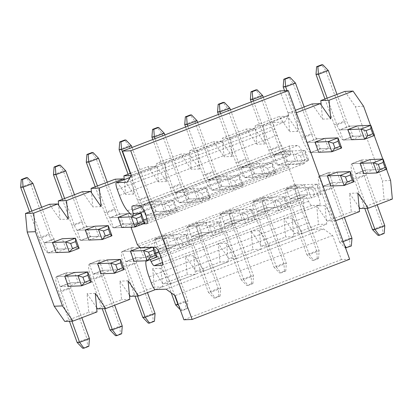 <?xml version="1.0" encoding="UTF-8"?>
<svg xmlns="http://www.w3.org/2000/svg" width="413" height="413" viewBox="0 0 413 413"><rect width="100%" height="100%" fill="white"/><g stroke="black" fill="none" stroke-linecap="round" stroke-linejoin="round"><path stroke-width="0.31" stroke-dasharray="2.06 1.55" d="M150.156 259.612A8.998 1.957 -110.9 0 0 147.085 256.241A8.998 1.957 -110.9 0 0 146.651 257.005L146.016 260.784M138.696 246.2L296.214 186L294.846 184.425L288.708 167.559L288.909 165.928A17.996 3.918 69.1 0 1 289.818 164.142A17.996 3.918 69.1 0 1 290.102 164.08L304.221 163.522A9.628 2.096 -110.9 0 0 304.376 163.491A9.628 2.096 -110.9 0 0 303.018 154.08A9.628 2.096 -110.9 0 0 297.654 145.474L289.962 145.779A7.197 1.564 -110.9 0 0 289.849 145.804A7.197 1.564 -110.9 0 0 289.983 150.115A8.998 1.957 69.1 0 1 290.153 155.5A8.998 1.957 69.1 0 1 288.883 154.803L131.365 215.003A8.998 1.957 -110.9 0 0 132.635 215.7L139.202 213.191M143.141 223.867L132.583 224.28A17.996 3.918 -110.9 0 0 132.299 224.336A17.996 3.918 -110.9 0 0 131.391 226.128L131.267 227.145M296.214 186A17.996 3.918 -110.9 0 0 298.697 187.698L141.179 247.898M288.883 154.803L284.96 150.533A17.996 3.918 69.1 0 1 276.958 135.283L274.774 129.269A7.197 1.564 69.1 0 1 273.85 122.48A7.197 1.564 69.1 0 1 273.964 122.454L284.671 122.031L288.811 115.046L280.024 90.906M349.656 259.261L341.422 259.586L332.635 235.446L323.596 228.978L312.889 229.401A7.197 1.564 69.1 0 1 308.785 222.721L306.596 216.706A17.996 3.918 69.1 0 1 303.421 201.26L304.169 196.805A8.998 1.957 69.1 0 1 304.603 196.041A8.998 1.957 69.1 0 1 308.609 201.281A7.197 1.564 -110.9 0 0 311.696 205.493L319.388 205.189A9.628 2.096 -110.9 0 0 319.538 205.158A9.628 2.096 -110.9 0 0 318.186 195.747A9.628 2.096 -110.9 0 0 312.817 187.141L298.697 187.698M131.189 227.759L288.708 167.559M294.846 184.425L137.328 244.625M323.596 228.978L166.078 289.177M332.635 235.446L175.117 295.646M341.422 259.586L183.904 319.786M288.811 115.046L131.293 175.241M284.671 122.031L127.152 182.231M361.674 159.908L369.914 159.583L362.087 159.893L352.243 163.656L360.069 163.347L351.83 163.672L355.516 173.79L365.36 170.027L361.674 159.908L351.83 163.672M352.243 163.656A16.195 3.526 -110.9 0 0 351.984 163.708A16.195 3.526 -110.9 0 0 354.06 178.984L364.756 208.364M367.229 208.271L356.533 178.886A5.4 1.177 69.1 0 1 355.841 173.79A5.4 1.177 69.1 0 1 355.923 173.775L363.75 173.465L373.595 169.702L365.36 170.027M355.923 173.775L365.768 170.011L386.774 169.185M365.768 170.011A5.4 1.177 -110.9 0 0 365.686 170.032A5.4 1.177 -110.9 0 0 366.377 175.122L377.193 204.838M384.797 225.725L382.324 225.823L363.905 175.22A16.195 3.526 69.1 0 1 361.829 159.945A16.195 3.526 69.1 0 1 362.087 159.893M378.014 235.369L382.939 233.49L382.324 225.823L372.48 229.587M382.939 233.49L384.173 233.438M328.856 172.448L337.096 172.123L329.269 172.433L319.425 176.196L327.251 175.886L319.012 176.212L322.698 186.335L332.542 182.572L328.856 172.448L319.012 176.212M319.425 176.196A16.195 3.526 -110.9 0 0 319.172 176.248A16.195 3.526 -110.9 0 0 321.247 191.524L339.662 242.126L342.134 242.028L323.715 191.425A5.4 1.177 69.1 0 1 323.023 186.335A5.4 1.177 69.1 0 1 323.111 186.315L330.937 186.01L340.782 182.247L332.542 182.572M323.111 186.315L332.955 182.556L353.962 181.725M332.955 182.556A5.4 1.177 -110.9 0 0 332.868 182.572A5.4 1.177 -110.9 0 0 333.559 187.662L344.375 217.377M351.979 238.27L349.506 238.363L331.092 187.76A16.195 3.526 69.1 0 1 329.016 172.484A16.195 3.526 69.1 0 1 329.269 172.433M350.121 246.029L349.506 238.363L339.662 242.126L345.196 247.908L350.121 246.029L351.355 245.978M345.521 247.898L345.196 247.908M343.234 241.61L342.134 242.028L344.607 245.384M319.409 192.613L317.566 187.548L312.646 189.433L314.484 194.492L319.409 192.613L321.144 194.265L317.458 184.146L317.566 187.548M314.484 194.492L311.299 198.028L321.144 194.265L300.137 195.096A5.4 1.177 -110.9 0 0 300.055 195.112A5.4 1.177 -110.9 0 0 300.747 200.207L319.161 250.81L316.694 250.908L298.274 200.305A16.195 3.526 69.1 0 1 296.198 185.024A16.195 3.526 69.1 0 1 296.457 184.978L286.612 188.736L307.613 187.91L312.646 189.433M296.457 184.978L317.458 184.146L307.613 187.91L311.299 198.028L290.293 198.859L300.137 195.096M286.612 188.736A16.195 3.526 -110.9 0 0 286.354 188.787A16.195 3.526 -110.9 0 0 288.429 204.063L306.849 254.671L309.316 254.573L290.902 203.965A5.4 1.177 69.1 0 1 290.21 198.875A5.4 1.177 69.1 0 1 290.293 198.859M317.303 258.569L316.694 250.908L306.849 254.671L312.383 260.453L317.303 258.569L318.542 258.523L313.617 260.402L312.383 260.453M318.542 258.523L319.161 250.81L309.316 254.573L313.617 260.402M286.591 205.153L284.748 200.093L279.828 201.972L281.671 207.032L286.591 205.153L288.326 206.81L284.645 196.686L284.748 200.093M281.671 207.032L278.481 210.568L288.326 206.81L267.319 207.636A5.4 1.177 -110.9 0 0 267.237 207.656A5.4 1.177 -110.9 0 0 267.929 212.747L286.348 263.349L283.876 263.448L265.456 212.845A16.195 3.526 69.1 0 1 263.38 197.569A16.195 3.526 69.1 0 1 263.639 197.517L253.794 201.281L274.8 200.45L279.828 201.972M263.639 197.517L284.645 196.686L274.8 200.45L278.481 210.568L257.475 211.399L267.319 207.636M253.794 201.281A16.195 3.526 -110.9 0 0 253.536 201.332A16.195 3.526 -110.9 0 0 255.611 216.608L274.031 267.211L276.504 267.113L258.084 216.51A5.4 1.177 69.1 0 1 257.392 211.415A5.4 1.177 69.1 0 1 257.475 211.399M284.49 271.114L283.876 263.448L274.031 267.211L279.565 272.993L284.49 271.114L285.724 271.062L280.799 272.947L279.565 272.993M285.724 271.062L286.348 263.349L276.504 267.113L280.799 272.947M253.778 217.692L251.935 212.633L247.01 214.517L248.853 219.577L253.778 217.692L255.513 219.349L251.827 209.226L251.935 212.633M248.853 219.577L245.668 223.113L255.513 219.349L234.507 220.181A5.4 1.177 -110.9 0 0 234.419 220.196A5.4 1.177 -110.9 0 0 235.111 225.286L253.53 275.894L251.058 275.992L232.643 225.384A16.195 3.526 69.1 0 1 230.568 210.109A16.195 3.526 69.1 0 1 230.821 210.057L220.976 213.82L241.982 212.989L247.01 214.517M230.821 210.057L251.827 209.226L241.982 212.989L245.668 223.113L224.662 223.939L234.507 220.181M220.976 213.82A16.195 3.526 -110.9 0 0 220.723 213.872A16.195 3.526 -110.9 0 0 222.798 229.148L241.213 279.751L243.685 279.653L225.266 229.05A5.4 1.177 69.1 0 1 224.574 223.96A5.4 1.177 69.1 0 1 224.662 223.939M251.672 283.654L251.058 275.992L241.213 279.751L246.747 285.533L251.672 283.654L252.906 283.607L247.986 285.486L246.747 285.533M252.906 283.607L253.53 275.894L243.685 279.653L247.986 285.486M220.96 230.237L219.117 225.178L214.197 227.057L216.035 232.116L220.96 230.237L222.695 231.889L219.009 221.771L219.117 225.178M216.035 232.116L212.85 235.653L222.695 231.889L201.689 232.72A5.4 1.177 -110.9 0 0 201.606 232.736A5.4 1.177 -110.9 0 0 202.298 237.831L220.712 288.434L218.245 288.532L199.825 237.929A16.195 3.526 69.1 0 1 197.75 222.653A16.195 3.526 69.1 0 1 198.008 222.602L188.163 226.36L209.164 225.534L214.197 227.057M198.008 222.602L219.009 221.771L209.164 225.534L212.85 235.653L191.844 236.484L201.689 232.72M188.163 226.36A16.195 3.526 -110.9 0 0 187.905 226.412A16.195 3.526 -110.9 0 0 189.98 241.688L208.4 292.296L210.867 292.197L192.453 241.595A5.4 1.177 69.1 0 1 191.761 236.499A5.4 1.177 69.1 0 1 191.844 236.484M218.854 296.193L218.245 288.532L208.4 292.296L213.934 298.078L218.854 296.193L220.093 296.147L215.168 298.026L213.934 298.078M220.093 296.147L220.712 288.434L210.867 292.197L215.168 298.026M188.142 242.777L186.299 237.718L181.379 239.597L183.222 244.661L188.142 242.777L189.877 244.434L186.196 234.31L186.299 237.718M183.222 244.661L180.032 248.192L189.877 244.434L168.876 245.26A5.4 1.177 -110.9 0 0 168.788 245.281A5.4 1.177 -110.9 0 0 169.48 250.371L187.9 300.974L185.427 301.072L167.007 250.469A16.195 3.526 69.1 0 1 164.932 235.193A16.195 3.526 69.1 0 1 165.19 235.142L155.345 238.905L176.351 238.074L181.379 239.597M165.19 235.142L186.196 234.31L176.351 238.074L180.032 248.192L159.031 249.024L168.876 245.26M155.345 238.905A16.195 3.526 -110.9 0 0 155.087 238.957A16.195 3.526 -110.9 0 0 157.162 254.232L171.225 292.858M174.611 295.285L159.635 254.134A5.4 1.177 69.1 0 1 158.943 249.044A5.4 1.177 69.1 0 1 159.031 249.024M186.041 308.738L187.275 308.687L182.35 310.571L181.116 310.617L186.041 308.738L185.427 301.072L175.582 304.835M181.116 310.617L180.228 309.688M178.793 305.739L182.35 310.571M187.275 308.687L187.9 300.974L178.38 304.613M153.579 247.408L153.378 246.855L153.393 247.413M155.081 313.519L152.609 313.617L134.194 263.009A16.195 3.526 69.1 0 1 132.119 247.733A16.195 3.526 69.1 0 1 132.372 247.681L153.378 246.855L151.736 247.48M132.372 247.681L122.527 251.445L130.353 251.135L122.119 251.46L125.8 261.584L135.645 257.82L131.964 247.697L122.119 251.46M122.527 251.445A16.195 3.526 -110.9 0 0 122.274 251.496A16.195 3.526 -110.9 0 0 124.349 266.772L135.041 296.157M137.514 296.059L126.817 266.674A5.4 1.177 69.1 0 1 126.125 261.584A5.4 1.177 69.1 0 1 126.213 261.568L134.039 261.259L143.884 257.495L135.645 257.82M126.213 261.568L136.058 257.805L157.064 256.974M136.058 257.805A5.4 1.177 -110.9 0 0 135.97 257.82A5.4 1.177 -110.9 0 0 136.662 262.911L147.477 292.626M148.298 323.157L153.223 321.278L152.609 313.617L142.764 317.375M153.223 321.278L154.457 321.231M99.146 260.242L107.38 259.916L99.559 260.226L89.714 263.984L97.535 263.68L89.301 264.005L92.982 274.124L102.827 270.36L99.146 260.242L89.301 264.005M89.714 263.984A16.195 3.526 -110.9 0 0 89.456 264.036A16.195 3.526 -110.9 0 0 91.531 279.312L102.228 308.697M104.696 308.599L94.004 279.219A5.4 1.177 69.1 0 1 93.312 274.124A5.4 1.177 69.1 0 1 93.395 274.108L101.221 273.798L111.066 270.035L102.827 270.36M93.395 274.108L103.24 270.345L124.246 269.513M103.24 270.345A5.4 1.177 -110.9 0 0 103.157 270.36A5.4 1.177 -110.9 0 0 103.849 275.456L114.664 305.171M122.263 326.058L119.796 326.156L101.376 275.554A16.195 3.526 69.1 0 1 99.301 260.278A16.195 3.526 69.1 0 1 99.559 260.226M115.485 335.702L120.405 333.818L119.796 326.156L109.951 329.92M120.405 333.818L121.644 333.771M71.883 321.144L61.186 291.759A5.4 1.177 69.1 0 1 60.494 286.668A5.4 1.177 69.1 0 1 60.582 286.648L68.403 286.338L78.248 282.58L74.567 272.456L66.741 272.766L56.896 276.529L64.722 276.22L56.483 276.545L60.169 286.663L70.014 282.905L66.328 272.781L56.483 276.545M56.896 276.529A16.195 3.526 -110.9 0 0 56.638 276.581A16.195 3.526 -110.9 0 0 58.713 291.857L69.41 321.242M60.582 286.648L70.427 282.884L91.428 282.058M70.427 282.884A5.4 1.177 -110.9 0 0 70.339 282.905A5.4 1.177 -110.9 0 0 71.031 287.995L81.846 317.711M89.451 338.598L86.978 338.696L68.558 288.093A16.195 3.526 69.1 0 1 66.483 272.817A16.195 3.526 69.1 0 1 66.741 272.766M82.667 348.242L87.592 346.362L86.978 338.696L77.133 342.46M87.592 346.362L88.826 346.311M336.998 94.401L346.729 121.143A5.4 1.177 -110.9 0 0 349.806 126.156L357.632 125.846L361.318 135.97L351.473 139.728L343.647 140.038L353.492 136.275L374.498 135.449M353.492 136.275A16.195 3.526 69.1 0 1 344.261 121.241L325.842 70.638L328.314 70.54M349.806 126.156L339.961 129.919L347.787 129.61L339.553 129.935L343.234 140.053L353.079 136.295L349.398 126.171L339.553 129.935M339.961 129.919A5.4 1.177 69.1 0 1 336.884 124.907L327.153 98.165M324.954 99.006L334.416 125.005A16.195 3.526 -110.9 0 0 343.647 140.038M315.997 74.402L325.842 70.638L321.541 64.805M304.18 106.946L313.916 133.688A5.4 1.177 -110.9 0 0 316.993 138.696L324.819 138.386L328.5 148.51L318.655 152.273L310.829 152.583L320.674 148.819L341.68 147.988M320.674 148.819A16.195 3.526 69.1 0 1 311.443 133.781L293.024 83.178L295.496 83.08M316.993 138.696L307.148 142.459L314.974 142.149L306.735 142.475L310.421 152.598L320.266 148.835L316.58 138.711L306.735 142.475M307.148 142.459A5.4 1.177 69.1 0 1 304.071 137.446L287.03 90.628M284.557 90.726L301.598 137.544A16.195 3.526 -110.9 0 0 310.829 152.583M283.179 86.942L293.024 83.178L288.723 77.35M300.365 155.696L302.208 160.755L307.127 158.876L305.29 153.817L300.365 155.696L295.336 154.173L299.017 164.291L302.208 160.755M305.29 153.817L305.181 150.409L295.336 154.173L274.33 154.999A5.4 1.177 69.1 0 1 271.253 149.991L253.448 101.061M251.243 101.903L268.78 150.089A16.195 3.526 -110.9 0 0 278.016 165.123L299.017 164.291L308.862 160.528L307.127 158.876M278.016 165.123L287.861 161.359L308.862 160.528L305.181 150.409L284.175 151.241L274.33 154.999M287.861 161.359A16.195 3.526 69.1 0 1 278.625 146.326L260.211 95.718L262.678 95.625M263.293 97.303L281.098 146.228A5.4 1.177 -110.9 0 0 284.175 151.241M250.366 99.481L260.211 95.718L255.91 89.889M267.547 168.236L269.39 173.3L274.315 171.416L272.472 166.356L267.547 168.236L262.518 166.713L266.204 176.836L269.39 173.3M272.472 166.356L272.363 162.949L262.518 166.713L241.512 167.544A5.4 1.177 69.1 0 1 238.435 162.531L220.63 113.606M218.431 114.447L235.968 162.629A16.195 3.526 -110.9 0 0 245.198 177.662L266.204 176.836L276.049 173.073L274.315 171.416M245.198 177.662L255.043 173.899L276.049 173.073L272.363 162.949L251.357 163.78L241.512 167.544M255.043 173.899A16.195 3.526 69.1 0 1 245.812 158.866L227.393 108.263L229.865 108.165M230.475 109.843L248.28 158.768A5.4 1.177 -110.9 0 0 251.357 163.78M217.548 112.026L227.393 108.263L223.092 102.429M234.734 180.78L236.577 185.84L241.497 183.961L239.654 178.896L234.734 180.78L229.705 179.252L233.386 189.376L236.577 185.84M239.654 178.896L239.55 175.494L229.705 179.252L208.699 180.083A5.4 1.177 69.1 0 1 205.622 175.071L187.812 126.146M185.613 126.987L203.15 175.169A16.195 3.526 -110.9 0 0 212.38 190.207L233.386 189.376L243.231 185.613L241.497 183.961M212.38 190.207L222.225 186.444L243.231 185.613L239.55 175.494L218.544 176.32L208.699 180.083M222.225 186.444A16.195 3.526 69.1 0 1 212.994 171.405L194.575 120.802L197.047 120.704M197.657 122.382L215.467 171.312A5.4 1.177 -110.9 0 0 218.544 176.32M184.73 124.566L194.575 120.802L190.274 114.974M201.916 193.32L203.759 198.379L208.679 196.5L206.841 191.441L201.916 193.32L196.887 191.797L200.568 201.916L203.759 198.379M206.841 191.441L206.732 188.034L196.887 191.797L175.881 192.628A5.4 1.177 69.1 0 1 172.804 187.616L154.999 138.685M152.795 139.527L170.332 187.714A16.195 3.526 -110.9 0 0 179.567 202.747L200.568 201.916L210.413 198.152L208.679 196.5M179.567 202.747L189.412 198.983L210.413 198.152L206.732 188.034L185.726 188.865L175.881 192.628M189.412 198.983A16.195 3.526 69.1 0 1 180.176 183.95L161.762 133.347L164.229 133.249M164.844 134.927L182.649 183.852A5.4 1.177 -110.9 0 0 185.726 188.865M151.917 137.106L161.762 133.347L157.461 127.514M169.098 205.86L170.941 210.924L175.866 209.04L174.023 203.981L169.098 205.86L164.069 204.337L167.755 214.461L170.941 210.924M174.023 203.981L173.914 200.573L164.069 204.337L143.063 205.168A5.4 1.177 69.1 0 1 139.986 200.155L130.255 173.414M128.056 174.255L137.519 200.253A16.195 3.526 -110.9 0 0 146.749 215.287L167.755 214.461L177.6 210.697L175.866 209.04M146.749 215.287L156.594 211.528L177.6 210.697L173.914 200.573L152.908 201.405L143.063 205.168M156.594 211.528A16.195 3.526 69.1 0 1 147.364 196.49L128.944 145.887L131.417 145.789M132.026 147.467L149.831 196.392A5.4 1.177 -110.9 0 0 152.908 201.405M119.099 149.651L128.944 145.887L124.643 140.053M107.282 182.195L117.018 208.937A5.4 1.177 -110.9 0 0 120.095 213.944L127.922 213.64L131.602 223.758L121.758 227.522L113.931 227.831L123.776 224.068L144.782 223.237M123.776 224.068A16.195 3.526 69.1 0 1 114.546 209.035L96.126 158.427L98.599 158.329M130.033 213.552L133.074 213.433M120.095 213.944L110.25 217.708L118.077 217.398L109.837 217.723L113.523 227.847L123.368 224.083L119.682 213.965L109.837 217.723M110.25 217.708A5.4 1.177 69.1 0 1 107.173 212.695L97.437 185.958M95.238 186.795L104.701 212.793A16.195 3.526 -110.9 0 0 113.931 227.831M86.281 162.19L96.126 158.427L91.831 152.598M74.469 194.735L84.2 221.476A5.4 1.177 -110.9 0 0 87.277 226.489L95.104 226.179L98.79 236.298L88.945 240.061L81.118 240.371L90.963 236.608L111.964 235.777M90.963 236.608A16.195 3.526 69.1 0 1 81.728 221.575L63.313 170.972L65.781 170.874M87.277 226.489L77.432 230.253L85.259 229.943L77.019 230.268L80.705 240.387L90.55 236.623L86.864 226.505L77.019 230.268M77.432 230.253A5.4 1.177 69.1 0 1 74.355 225.24L64.624 198.498M62.42 199.34L71.883 225.338A16.195 3.526 -110.9 0 0 81.118 240.371M53.468 174.73L63.313 170.972L59.013 165.138M47.887 252.932L57.732 249.168L54.051 239.044L44.206 242.808L47.887 252.932L56.127 252.601L48.3 252.911L58.145 249.153L79.151 248.321M58.145 249.153A16.195 3.526 69.1 0 1 48.915 234.114L30.495 183.511L32.968 183.413M41.651 207.274L51.382 234.016A5.4 1.177 -110.9 0 0 54.464 239.029L54.051 239.044M54.464 239.029L44.619 242.792L52.441 242.483L44.206 242.808M44.619 242.792A5.4 1.177 69.1 0 1 41.537 237.78L31.806 211.038M29.607 211.879L39.07 237.878A16.195 3.526 -110.9 0 0 48.3 252.911M20.65 187.275L30.495 183.511L26.195 177.678M344.819 91.412L355.356 106.6L382.371 180.822L384.111 199.371L360.09 208.55M359.119 207.145L349.553 193.361L351.298 211.91L327.272 221.089L316.735 205.906L318.48 224.45L294.459 233.634L283.922 218.446L285.662 236.995L261.641 246.174L251.104 230.986L252.849 249.535L228.823 258.719L218.291 243.531L220.031 262.074L196.01 271.258L185.473 256.07L187.218 274.619L163.192 283.798L152.655 268.61L154.4 287.159L130.374 296.343M129.403 294.939L119.842 281.155L121.582 299.704L97.561 308.883M96.585 307.478L87.024 293.695L88.769 312.243L64.743 321.422M49.472 204.285L60.009 219.473L58.682 205.364M82.29 191.746L92.827 206.934L91.5 192.825M115.108 179.206L125.645 194.394L124.256 179.65M130.585 173.29L147.921 166.661L158.458 181.849L156.718 163.3L180.739 154.121L191.276 169.309L189.531 150.76L213.557 141.582L224.094 156.77L222.349 138.221L246.37 129.037L256.907 144.225L255.167 125.676L279.188 116.497L289.725 131.685L287.98 113.136L295.434 110.286M312.006 103.957L322.538 119.14L321.216 105.031M299.724 195.112L296.044 184.993L286.199 188.751L289.88 198.875L299.724 195.112L307.964 194.786L298.119 198.55L294.433 188.426L304.278 184.668L307.964 194.786M277.603 165.138L287.448 161.375L283.762 151.256L273.917 155.02L277.603 165.138L285.837 164.813L282.156 154.694L292.001 150.931L295.682 161.049L285.837 164.813M266.912 207.651L263.226 197.533L253.381 201.296L257.067 211.415L266.912 207.651L275.146 207.326L265.301 211.089L261.62 200.971L271.465 197.207L275.146 207.326M244.785 177.678L254.63 173.919L250.949 163.796L241.104 167.559L244.785 177.678L253.024 177.353L249.338 167.234L259.183 163.471L262.869 173.594L253.024 177.353M234.094 220.196L230.408 210.072L220.568 213.836L224.249 223.96L234.094 220.196L242.333 219.871L232.488 223.634L228.802 213.511L238.647 209.747L242.333 219.871M211.972 190.223L221.817 186.459L218.131 176.341L208.286 180.099L211.972 190.223L220.206 189.897L216.526 179.774L226.37 176.01L230.051 186.134L220.206 189.897M201.276 232.736L197.595 222.617L187.75 226.381L191.431 236.499L201.276 232.736L209.515 232.411L199.67 236.174L195.984 226.05L205.829 222.292L209.515 232.411M179.154 202.762L188.999 198.999L185.313 188.88L175.468 192.644L179.154 202.762L187.388 202.437L183.708 192.319L193.552 188.555L197.233 198.674L187.388 202.437M168.463 245.281L164.777 235.157L154.932 238.921L158.618 249.039L168.463 245.281L176.697 244.95L166.852 248.714L163.171 238.595L173.016 234.832L176.697 244.95M146.336 215.302L156.181 211.544L152.5 201.42L142.655 205.184L146.336 215.302L154.576 214.977L150.89 204.858L160.734 201.095L164.42 211.219L154.576 214.977M56.127 252.601L65.972 248.843L57.732 249.168M65.972 248.843L62.286 238.719M296.338 112.764L297.959 131.36L287.427 116.172L263.401 125.351L265.146 143.9L254.609 128.711L230.583 137.896L232.328 156.444L221.791 141.256L197.77 150.435L199.51 168.984L188.978 153.796L164.952 162.975L166.697 181.524L156.16 166.336L132.139 175.52L133.879 194.069L123.957 179.763M155.407 289.601L162.634 286.834L160.894 268.285L171.431 283.473L195.452 274.294L193.707 255.745L204.244 270.933L228.27 261.749L226.525 243.205L237.062 258.393L261.083 249.209L259.343 230.661L269.88 245.849L293.901 236.67L292.156 218.121L302.693 233.309L326.719 224.125L324.974 205.576L335.63 220.723M386.527 169.278L382.81 159.072M374.245 135.541L370.533 125.335M369.914 159.583L373.595 169.702M337.096 172.123L340.782 182.247M140.012 247.444L143.884 257.495M107.38 259.916L111.066 270.035M60.169 286.663L68.403 286.338M78.248 282.58L70.014 282.905M74.567 272.456L66.328 272.781M88.945 240.061L80.705 240.387M86.864 226.505L95.104 226.179M90.55 236.623L98.79 236.298M92.982 274.124L101.221 273.798M121.758 227.522L113.523 227.847M119.682 213.965L127.922 213.64M123.368 224.083L131.602 223.758M125.8 261.584L134.039 261.259M131.964 247.697L140.198 247.372M142.655 205.184L150.89 204.858M152.5 201.42L160.734 201.095M156.181 211.544L164.42 211.219M158.618 249.039L166.852 248.714M154.932 238.921L163.171 238.595M164.777 235.157L173.016 234.832M175.468 192.644L183.708 192.319M185.313 188.88L193.552 188.555M188.999 198.999L197.233 198.674M191.431 236.499L199.67 236.174M187.75 226.381L195.984 226.05M197.595 222.617L205.829 222.292M208.286 180.099L216.526 179.774M218.131 176.341L226.37 176.01M221.817 186.459L230.051 186.134M224.249 223.96L232.488 223.634M220.568 213.836L228.802 213.511M230.408 210.072L238.647 209.747M241.104 167.559L249.338 167.234M250.949 163.796L259.183 163.471M254.63 173.919L262.869 173.594M257.067 211.415L265.301 211.089M253.381 201.296L261.62 200.971M263.226 197.533L271.465 197.207M273.917 155.02L282.156 154.694M283.762 151.256L292.001 150.931M287.448 161.375L295.682 161.049M289.88 198.875L298.119 198.55M286.199 188.751L294.433 188.426M296.044 184.993L304.278 184.668M318.655 152.273L310.421 152.598M316.58 138.711L324.819 138.386M320.266 148.835L328.5 148.51M322.698 186.335L330.937 186.01M322.538 119.14L330.777 118.815M363.595 106.275L355.356 106.6M390.605 180.496L382.371 180.822M392.35 199.045L384.111 199.371M357.792 193.036L349.553 193.361M359.532 211.585L351.298 211.91M335.511 220.764L327.272 221.089M324.974 205.576L316.735 205.906M326.719 224.125L318.48 224.45M302.693 233.309L294.459 233.634M292.156 218.121L283.922 218.446M293.901 236.67L285.662 236.995M269.88 245.849L261.641 246.174M259.343 230.661L251.104 230.986M261.083 249.209L252.849 249.535M237.062 258.393L228.823 258.719M226.525 243.205L218.291 243.531M228.27 261.749L220.031 262.074M204.244 270.933L196.01 271.258M193.707 255.745L185.473 256.07M195.452 274.294L187.218 274.619M171.431 283.473L163.192 283.798M160.894 268.285L152.655 268.61M162.634 286.834L154.4 287.159M128.076 280.83L119.842 281.155M129.821 299.379L121.582 299.704M95.264 293.369L87.024 293.695M97.003 311.918L88.769 312.243M68.248 219.148L60.009 219.473M101.061 206.608L92.827 206.934M133.879 194.069L125.645 194.394M132.139 175.52L131.107 175.561M156.16 166.336L147.921 166.661M166.697 181.524L158.458 181.849M164.952 162.975L156.718 163.3M188.978 153.796L180.739 154.121M199.51 168.984L191.276 169.309M197.77 150.435L189.531 150.76M221.791 141.256L213.557 141.582M232.328 156.444L224.094 156.77M230.583 137.896L222.349 138.221M254.609 128.711L246.37 129.037M265.146 143.9L256.907 144.225M263.401 125.351L255.167 125.676M287.427 116.172L279.188 116.497M297.959 131.36L289.725 131.685M296.219 112.811L287.98 113.136M351.473 139.728L343.234 140.053M349.398 126.171L357.632 125.846M353.079 136.295L361.318 135.97M355.516 173.79L363.75 173.465M312.817 187.141L155.298 247.341M319.388 205.189L162.154 265.28M311.696 205.493L162.448 262.534M308.609 201.281L161.246 257.598M304.169 196.805L146.651 257.005M303.421 201.26L145.903 261.46M306.596 216.706L149.078 276.906M308.785 222.721L151.266 282.915M117.256 189.469L274.774 129.269M276.958 135.283L119.445 195.483M131.391 226.128L288.909 165.928M132.583 224.28L143.626 220.062M146.899 218.813L290.102 164.08M146.992 223.614L304.221 163.522M140.136 205.674L297.654 145.474M132.444 205.979L289.962 145.779M141.649 206.805L289.983 150.115M127.441 210.733L284.96 150.533M312.889 229.401L155.371 289.601M273.964 122.454L129.966 177.492M363.905 175.22L354.06 178.984M366.377 175.122L356.533 178.886M331.092 187.76L321.247 191.524M333.559 187.662L323.715 191.425M298.274 200.305L288.429 204.063M300.747 200.207L290.902 203.965M265.456 212.845L255.611 216.608M267.929 212.747L258.084 216.51M232.643 225.384L222.798 229.148M235.111 225.286L225.266 229.05M199.825 237.929L189.98 241.688M202.298 237.831L192.453 241.595M167.007 250.469L157.162 254.232M169.48 250.371L159.635 254.134M134.194 263.009L124.349 266.772M136.662 262.911L126.817 266.674M101.376 275.554L91.531 279.312M103.849 275.456L94.004 279.219M68.558 288.093L58.713 291.857M71.031 287.995L61.186 291.759M334.416 125.005L344.261 121.241M336.884 124.907L346.729 121.143M301.598 137.544L311.443 133.781M304.071 137.446L313.916 133.688M268.78 150.089L278.625 146.326M271.253 149.991L281.098 146.228M235.968 162.629L245.812 158.866M238.435 162.531L248.28 158.768M203.15 175.169L212.994 171.405M205.622 175.071L215.467 171.312M170.332 187.714L180.176 183.95M172.804 187.616L182.649 183.852M137.519 200.253L147.364 196.49M139.986 200.155L149.831 196.392M104.701 212.793L114.546 209.035M107.173 212.695L117.018 208.937M71.883 225.338L81.728 221.575M74.355 225.24L84.2 221.476M39.07 237.878L48.915 234.114M41.537 237.78L51.382 234.016M162.02 265.358L319.538 205.158M147.085 256.241L155.608 252.983M158.84 251.749L304.603 196.041M132.299 224.336L143.61 220.015M146.883 218.766L289.818 164.142M146.858 223.691L304.376 163.491M132.33 205.999L289.849 145.804M144.245 211.265L290.153 155.5M273.85 122.48L129.981 177.461M361.829 159.945L351.984 163.708M365.686 170.032L355.841 173.79M329.016 172.484L319.172 176.248M332.868 182.572L323.023 186.335M296.198 185.024L286.354 188.787M300.055 195.112L290.21 198.875M263.38 197.569L253.536 201.332M267.237 207.656L257.392 211.415M230.568 210.109L220.723 213.872M234.419 220.196L224.574 223.96M197.75 222.653L187.905 226.412M201.606 232.736L191.761 236.499M164.932 235.193L155.087 238.957M168.788 245.281L158.943 249.044M132.119 247.733L122.274 251.496M135.97 257.82L126.125 261.584M99.301 260.278L89.456 264.036M103.157 270.36L93.312 274.124M66.483 272.817L56.638 276.581M70.339 282.905L60.494 286.668"/><path stroke-width="0.62" d="M131.267 227.145L131.189 227.759L137.328 244.625L138.696 246.2A17.996 3.918 -110.9 0 0 141.179 247.898L155.298 247.341A9.628 2.096 69.1 0 1 160.667 255.946A9.628 2.096 69.1 0 1 162.02 265.358A9.628 2.096 69.1 0 1 161.87 265.389L154.178 265.693A7.197 1.564 69.1 0 1 151.091 261.481A8.998 1.957 -110.9 0 0 150.156 259.612M146.016 260.784L145.903 261.46A17.996 3.918 -110.9 0 0 149.078 276.906L151.266 282.915A7.197 1.564 -110.9 0 0 155.371 289.601L166.078 289.177L175.117 295.646L183.904 319.786L192.138 319.461L130.745 150.776L122.506 151.106L131.293 175.241L127.152 182.231L116.445 182.654A7.197 1.564 -110.9 0 0 116.332 182.68A7.197 1.564 -110.9 0 0 117.256 189.469L119.445 195.483A17.996 3.918 -110.9 0 0 127.441 210.733L131.365 215.003M132.635 215.7A8.998 1.957 -110.9 0 0 132.465 210.315A7.197 1.564 69.1 0 1 132.33 205.999A7.197 1.564 69.1 0 1 132.444 205.979L140.136 205.674A9.628 2.096 69.1 0 1 145.5 214.28A9.628 2.096 69.1 0 1 146.858 223.691A9.628 2.096 69.1 0 1 146.703 223.722L143.141 223.867M122.506 151.106L280.024 90.906L288.264 90.581L349.656 259.261L192.138 319.461M288.264 90.581L130.745 150.776M385.04 167.528L383.197 162.469L378.277 164.348L380.12 169.407L385.04 167.528L386.774 169.185L383.094 159.062L383.197 162.469M380.12 169.407L376.93 172.944L386.774 169.185M360.069 163.347L373.249 162.825L376.93 172.944L363.75 173.465L360.069 163.347L369.914 159.583L383.094 159.062L373.249 162.825L378.277 164.348M364.756 208.364L372.48 229.587L374.952 229.489L367.229 208.271M377.193 204.838L384.797 225.725L374.952 229.489L379.248 235.322L378.014 235.369L372.48 229.587M384.797 225.725L384.173 233.438L379.248 235.322M352.222 180.068L350.384 175.009L345.459 176.893L347.302 181.952L352.222 180.068L353.962 181.725L350.276 171.601L350.384 175.009M347.302 181.952L344.117 185.489L353.962 181.725M327.251 175.886L340.431 175.365L344.117 185.489L330.937 186.01L327.251 175.886L337.096 172.123L350.276 171.601L340.431 175.365L345.459 176.893M344.375 217.377L351.979 238.27L343.234 241.61M351.979 238.27L351.355 245.978L345.521 247.898M344.607 245.384L346.435 247.862M171.225 292.858L175.582 304.835L178.055 304.737L174.611 295.285M180.228 309.688L175.582 304.835M178.38 304.613L178.055 304.737L178.793 305.739M155.329 255.317L153.486 250.257L148.561 252.142L150.404 257.201L155.329 255.317L157.064 256.974L153.579 247.408M150.404 257.201L147.219 260.737L157.064 256.974M153.393 247.413L153.486 250.257M151.736 247.48L143.533 250.614L148.561 252.142M130.353 251.135L143.533 250.614L147.219 260.737L134.039 261.259L130.353 251.135L140.012 247.444M135.041 296.157L142.764 317.375L145.237 317.282L137.514 296.059M147.477 292.626L155.081 313.519L145.237 317.282L149.537 323.111L148.298 323.157L142.764 317.375M155.081 313.519L154.457 321.231L149.537 323.111M122.511 267.861L120.668 262.802L115.748 264.681L117.586 269.741L122.511 267.861L124.246 269.513L120.56 259.395L120.668 262.802M117.586 269.741L114.401 273.277L124.246 269.513M97.535 263.68L110.715 263.158L114.401 273.277L101.221 273.798L97.535 263.68L107.38 259.916L120.56 259.395L110.715 263.158L115.748 264.681M102.228 308.697L109.951 329.92L112.419 329.822L104.696 308.599M114.664 305.171L122.263 326.058L112.419 329.822L116.719 335.65L115.485 335.702L109.951 329.92M122.263 326.058L121.644 333.771L116.719 335.65M89.693 280.401L87.855 275.342L82.93 277.221L84.773 282.285L89.693 280.401L91.428 282.058L87.747 271.935L87.855 275.342M84.773 282.285L81.583 285.817L91.428 282.058M64.722 276.22L77.902 275.698L81.583 285.817L68.403 286.338L64.722 276.22L74.567 272.456L87.747 271.935L77.902 275.698L82.93 277.221M69.41 321.242L77.133 342.46L79.606 342.362L71.883 321.144M81.846 317.711L89.451 338.598L79.606 342.362L83.906 348.195L82.667 348.242L77.133 342.46M89.451 338.598L88.826 346.311L83.906 348.195M365.995 130.611L367.838 135.676L372.763 133.791L370.92 128.732L365.995 130.611L360.967 129.088L364.653 139.207L367.838 135.676M370.92 128.732L370.812 125.325L360.967 129.088L347.787 129.61L357.632 125.846L370.812 125.325L374.498 135.449L372.763 133.791M347.787 129.61L351.473 139.728L364.653 139.207L374.498 135.449M327.153 98.165L318.469 74.304L328.314 70.54L336.998 94.401M315.997 74.402L316.621 66.689L317.855 66.638L318.469 74.304L315.997 74.402L324.954 99.006M316.621 66.689L321.541 64.805L322.775 64.758L317.855 66.638M328.314 70.54L322.775 64.758M333.183 143.156L335.02 148.215L339.945 146.331L338.102 141.272L333.183 143.156L328.149 141.628L331.835 151.752L335.02 148.215M338.102 141.272L337.994 137.87L328.149 141.628L314.974 142.149L324.819 138.386L337.994 137.87L341.68 147.988L339.945 146.331M314.974 142.149L318.655 152.273L331.835 151.752L341.68 147.988M287.03 90.628L285.651 86.844L295.496 83.08L304.18 106.946M283.179 86.942L283.803 79.229L285.037 79.182L285.651 86.844L283.179 86.942L284.557 90.726M283.803 79.229L288.723 77.35L289.962 77.298L285.037 79.182M295.496 83.08L289.962 77.298M253.448 101.061L252.833 99.383L262.678 95.625L263.293 97.303M250.366 99.481L250.985 91.769L252.224 91.722L252.833 99.383L250.366 99.481L251.243 101.903M250.985 91.769L255.91 89.889L257.144 89.843L252.224 91.722M262.678 95.625L257.144 89.843M220.63 113.606L220.021 111.928L229.865 108.165L230.475 109.843M217.548 112.026L218.172 104.313L219.406 104.262L220.021 111.928L217.548 112.026L218.431 114.447M218.172 104.313L223.092 102.429L224.326 102.383L219.406 104.262M229.865 108.165L224.326 102.383M187.812 126.146L187.203 124.468L197.047 120.704L197.657 122.382M184.73 124.566L185.354 116.853L186.588 116.807L187.203 124.468L184.73 124.566L185.613 126.987M185.354 116.853L190.274 114.974L191.513 114.922L186.588 116.807M197.047 120.704L191.513 114.922M154.999 138.685L154.385 137.008L164.229 133.249L164.844 134.927M151.917 137.106L152.536 129.393L153.775 129.346L154.385 137.008L151.917 137.106L152.795 139.527M152.536 129.393L157.461 127.514L158.695 127.467L153.775 129.346M164.229 133.249L158.695 127.467M130.255 173.414L121.572 149.552L131.417 145.789L132.026 147.467M119.099 149.651L119.724 141.938L120.957 141.886L121.572 149.552L119.099 149.651L128.056 174.255M119.724 141.938L124.643 140.053L125.882 140.007L120.957 141.886M131.417 145.789L125.882 140.007M136.285 218.405L138.128 223.464L143.048 221.585L141.205 216.52L136.285 218.405L131.257 216.877L134.937 227L138.128 223.464M141.205 216.52L141.101 213.118L131.257 216.877L118.077 217.398L127.922 213.64L130.033 213.552M118.077 217.398L121.758 227.522L134.937 227L144.782 223.237L143.048 221.585M97.437 185.958L88.754 162.092L98.599 158.329L107.282 182.195M133.074 213.433L141.101 213.118L144.782 223.237M86.281 162.19L86.906 154.477L88.139 154.431L88.754 162.092L86.281 162.19L95.238 186.795M86.906 154.477L91.831 152.598L93.064 152.547L88.139 154.431M98.599 158.329L93.064 152.547M103.467 230.944L105.31 236.004L110.23 234.125L108.392 229.065L103.467 230.944L98.439 229.421L102.119 239.54L105.31 236.004M108.392 229.065L108.283 225.658L98.439 229.421L85.259 229.943L95.104 226.179L108.283 225.658L111.964 235.777L110.23 234.125M85.259 229.943L88.945 240.061L102.119 239.54L111.964 235.777M64.624 198.498L55.936 174.637L65.781 170.874L74.469 194.735M53.468 174.73L54.088 167.022L55.327 166.971L55.936 174.637L53.468 174.73L62.42 199.34M54.088 167.022L59.013 165.138L60.246 165.092L55.327 166.971M65.781 170.874L60.246 165.092M70.654 243.484L72.492 248.549L77.417 246.664L75.574 241.605L70.654 243.484L65.621 241.961L69.307 252.085L72.492 248.549M75.574 241.605L75.465 238.198L65.621 241.961L52.441 242.483L56.127 252.601L69.307 252.085L79.151 248.321L77.417 246.664M31.806 211.038L23.123 187.177L32.968 183.413L41.651 207.274M52.441 242.483L62.286 238.719L75.465 238.198L79.151 248.321M20.65 187.275L21.275 179.562L22.509 179.51L23.123 187.177L20.65 187.275L29.607 211.879M21.275 179.562L26.195 177.678L27.434 177.631L22.509 179.51M32.968 183.413L27.434 177.631M321.216 105.031L320.798 100.596L344.819 91.412L353.058 91.087L329.032 100.271L330.777 118.815L320.24 103.627L296.338 112.764M335.63 220.723L359.532 211.585L357.792 193.036L368.329 208.224L360.09 208.55L359.119 207.145M123.957 179.763L123.342 178.881L99.321 188.06L101.061 206.608L90.53 191.42L66.503 200.599L68.248 219.148L57.712 203.96L33.69 213.144L35.43 231.693L62.446 305.909L72.982 321.097L97.003 311.918L95.264 293.369L105.795 308.557L129.821 299.379L128.076 280.83L138.613 296.018L130.374 296.343L129.403 294.939M105.795 308.557L97.561 308.883L96.585 307.478M72.982 321.097L64.743 321.422L54.206 306.234L27.196 232.018L25.451 213.469L49.472 204.285L57.712 203.96M58.682 205.364L58.269 200.924L82.29 191.746L90.53 191.42M91.5 192.825L91.082 188.385L115.108 179.206L123.342 178.881M124.256 179.65L123.9 175.845L130.585 173.29M295.434 110.286L312.006 103.957L320.24 103.627M138.613 296.018L155.407 289.601M368.329 208.224L392.35 199.045L390.605 180.496L386.527 169.278M382.81 159.072L374.245 135.541M370.533 125.335L363.595 106.275L353.058 91.087M329.032 100.271L320.798 100.596M62.446 305.909L54.206 306.234M35.43 231.693L27.196 232.018M33.69 213.144L25.451 213.469M66.503 200.599L58.269 200.924M99.321 188.06L91.082 188.385M131.107 175.561L123.9 175.845M162.154 265.28L161.87 265.389M162.448 262.534L154.178 265.693M161.246 257.598L151.091 261.481M143.626 220.062L146.899 218.813M146.703 223.722L146.992 223.614M132.465 210.315L141.649 206.805M129.966 177.492L116.445 182.654M155.608 252.983L158.84 251.749M143.61 220.015L146.883 218.766M139.202 213.191L144.245 211.265M129.981 177.461L116.332 182.68"/></g></svg>
